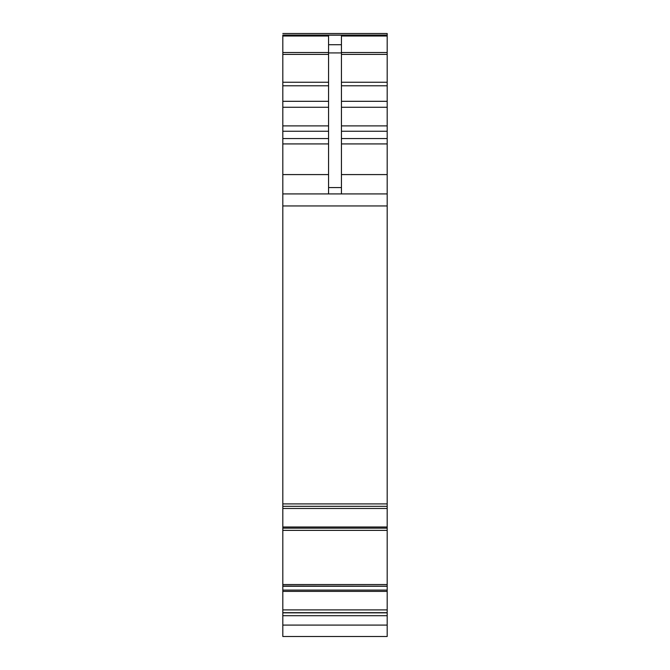 <?xml version="1.0" encoding="UTF-8"?>
<svg xmlns="http://www.w3.org/2000/svg" width="670" height="670" viewBox="0 0 670 670"><rect width="100%" height="100%" fill="white"/><g stroke="black" fill="none" stroke-linecap="round" stroke-linejoin="round"><path stroke-width="1" d="M387.185 193.915L282.815 193.915L282.815 503.907L387.185 503.907L387.185 33.5L282.815 33.5L387.185 33.5M282.815 615.705L387.185 615.705L387.185 612.849L282.815 612.849L282.815 636.5L327.915 636.5M282.815 612.849L282.815 609.893L387.185 609.893L387.185 586.25L282.815 586.25L282.815 609.893M282.815 584.55L282.815 530.372L387.185 530.372L387.185 584.55L282.815 584.55L282.815 586.25M282.815 530.355L282.815 528.153L387.185 528.153L387.185 530.364L282.815 530.364L387.185 530.355M282.815 508.488L387.185 508.488L387.185 506.319L282.815 506.311L282.815 528.153M387.185 503.907L387.185 506.319L282.815 506.319L282.815 503.907M282.815 193.915L282.815 174.585L328.56 174.585M387.185 35.049L282.815 35.049L282.815 174.585M387.185 508.488L387.185 528.153M387.185 584.55L387.185 586.25M387.185 586.158L282.815 586.007L387.185 586.158M387.185 612.849L387.185 609.893M387.185 615.705L387.185 636.5L282.815 636.5M328.56 193.915L328.56 36.013L282.815 36.013M328.56 44.722L341.44 44.722L341.44 36.013L387.185 36.013M341.44 44.722L341.44 193.915M282.815 205.95L387.185 205.95M282.815 625.093L387.185 625.093M282.815 612.681L387.185 612.681M282.815 591.375L387.185 591.375M282.815 590.077L387.185 590.077M387.185 586.2L282.815 586.2M282.815 527.005L387.185 527.005M282.815 143.924L328.56 143.924M282.815 138.556L328.56 138.556M282.815 131.245L328.56 131.245M282.815 125.885L328.56 125.885M282.815 107.267L328.56 107.267M282.815 101.312L328.56 101.312M282.815 85.802L328.56 85.802M282.815 82.234L328.56 82.234M282.815 54.396L328.56 54.396M282.815 52.511L328.56 52.511M282.815 35.183L387.185 35.183M341.44 52.511L387.185 52.511M341.44 54.396L387.185 54.396M341.44 82.234L387.185 82.234M341.44 85.802L387.185 85.802M341.44 101.312L387.185 101.312M341.44 107.267L387.185 107.267M341.44 125.885L387.185 125.885M341.44 131.245L387.185 131.245M341.44 138.556L387.185 138.556M341.44 143.924L387.185 143.924M341.44 174.585L387.185 174.585M328.56 187.558L341.44 187.558M328.56 52.922L341.44 52.922"/></g></svg>

